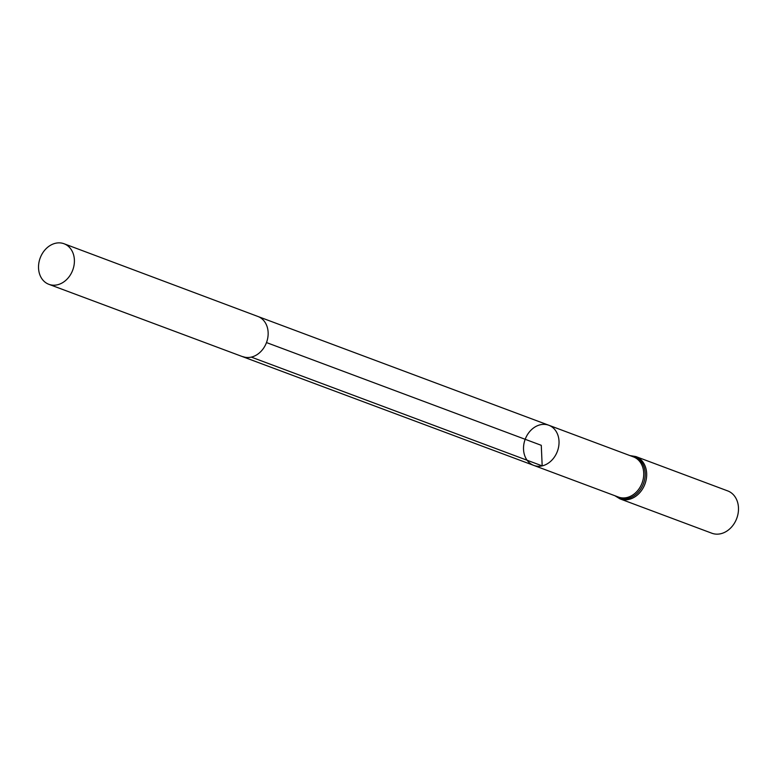<?xml version="1.0" encoding="UTF-8"?>
<svg xmlns="http://www.w3.org/2000/svg" width="777" height="777" viewBox="0 0 777 777"><rect width="100%" height="100%" fill="white"/><g stroke="black" fill="none" stroke-linecap="round" stroke-linejoin="round"><path stroke-width="1.17" d="M542.181 465.879A21.435 17.191 -69.5 0 0 558.712 446.319A21.435 17.191 -69.5 0 0 548.785 425.242A21.435 17.191 -69.5 0 0 540.384 424.757A21.435 17.191 -69.5 0 0 523.844 444.318A21.435 17.191 -69.5 0 0 533.77 465.404A21.435 17.191 -69.5 0 0 542.181 465.879A21.435 17.191 -69.5 0 0 558.712 446.319A21.435 17.191 -69.5 0 0 548.785 425.242L633.478 456.905A21.435 17.191 110.5 0 1 643.405 477.991A21.435 17.191 110.5 0 1 626.874 497.552A21.435 17.191 110.5 0 1 618.463 497.066L533.77 465.404A21.435 17.191 -69.5 0 0 542.181 465.879M635.877 456.565A22.591 18.114 -69.5 0 1 646.338 478.787A22.591 18.114 -69.5 0 1 628.904 499.407A22.591 18.114 -69.5 0 1 620.046 498.892L711.858 533.226A22.591 18.114 -69.5 0 0 720.716 533.741A22.591 18.114 -69.5 0 0 738.15 513.121A22.591 18.114 -69.5 0 0 727.69 490.899L635.877 456.565L629.914 455.575M55.556 243.259A21.649 17.356 -69.5 0 0 38.85 263.034A21.649 17.356 -69.5 0 0 48.893 284.324A21.649 17.356 -69.5 0 0 72.727 270.114A21.649 17.356 -69.5 0 0 64.054 243.755A21.649 17.356 -69.5 0 0 55.556 243.259M266.492 342.57L541.278 445.318L542.181 465.879L251.292 357.109M615.695 496.027A22.018 17.648 -69.5 0 0 627.884 498.475A22.018 17.648 -69.5 0 0 645.153 475.912A22.018 17.648 -69.5 0 0 630.71 455.876M242.88 356.624A21.435 17.191 -69.5 0 0 242.9 356.633A21.435 17.191 -69.5 0 0 266.492 342.57A21.435 17.191 -69.5 0 0 257.915 316.472A21.435 17.191 -69.5 0 0 257.896 316.472L548.785 425.242M620.046 498.892L614.898 495.736M48.893 284.324L533.77 465.404M257.915 316.472L64.054 243.755"/></g></svg>

